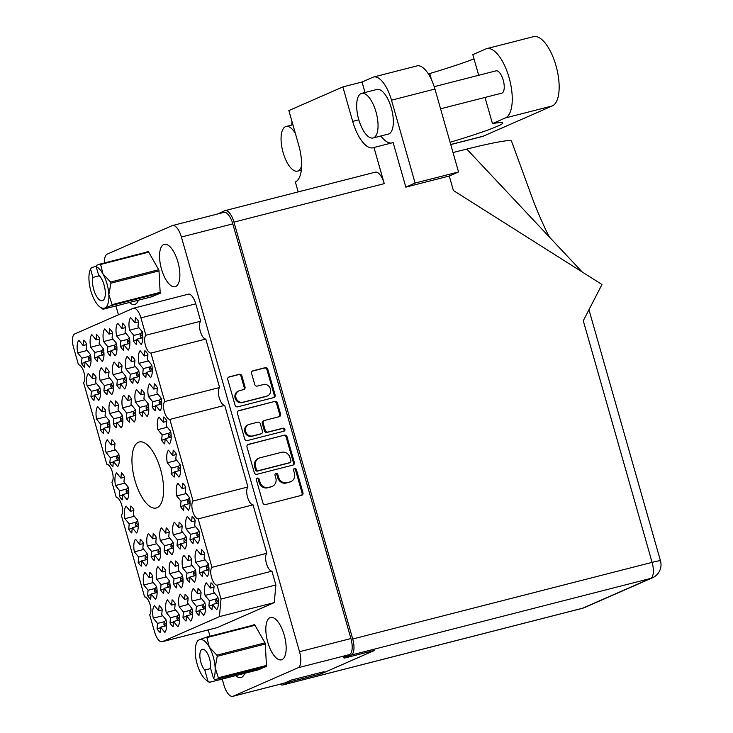 <?xml version="1.0" encoding="UTF-8"?>
<svg xmlns="http://www.w3.org/2000/svg" width="733" height="733" viewBox="0 0 733 733"><rect width="100%" height="100%" fill="white"/><g stroke="black" fill="none" stroke-linecap="round" stroke-linejoin="round"><path stroke-width="1.1" d="M238.903 390.881L238.042 391.257A6.047 5.516 66.3 0 0 235.247 398.596A6.047 5.516 66.3 0 0 242.119 402.6L265.841 396.526A6.047 5.516 66.3 0 0 266.62 396.26L267.481 395.884A6.047 5.516 66.3 0 0 270.413 388.976A6.047 5.516 66.3 0 0 263.404 384.541L257.347 386.089A2.263 2.062 66.3 0 1 254.727 384.431L251.602 373.473A2.263 2.062 66.3 0 1 252.986 370.797L265.199 367.664A2.263 2.062 66.3 0 1 267.82 369.322L275.113 394.931A2.263 2.062 66.3 0 1 273.73 397.607L237.694 406.833A2.263 2.062 66.3 0 1 235.073 405.175L227.78 379.575A2.263 2.062 66.3 0 1 229.163 376.89L239.279 374.306A2.263 2.062 66.3 0 1 241.899 375.965L245.014 386.914A2.263 2.062 66.3 0 1 243.631 389.599L239.682 390.616A6.047 5.516 66.3 0 0 238.903 390.881A6.047 5.516 66.3 0 0 236.118 398.211A6.047 5.516 66.3 0 0 242.989 402.215L266.711 396.15A6.047 5.516 66.3 0 0 267.481 395.884M284.908 429.318A1.585 1.448 66.3 0 0 283.075 428.154L267.857 432.049A2.263 2.062 66.3 0 1 265.236 430.39L263.165 423.124A2.263 2.062 66.3 0 1 264.558 420.44L279.163 416.701A2.263 2.062 66.3 0 0 280.547 414.017L277.431 403.068A2.263 2.062 66.3 0 0 274.811 401.409L238.775 410.627A2.263 2.062 66.3 0 0 237.391 413.311L244.685 438.911A2.263 2.062 66.3 0 0 247.305 440.57L283.937 431.196A1.585 1.448 66.3 0 0 284.908 429.318M283.634 431.27A1.585 1.448 66.3 0 0 282.214 428.539L283.075 428.154M138.455 442.274A34.075 13.808 -104.4 0 0 134.689 479.501A34.075 13.808 -104.4 0 0 156.221 507.996A34.075 13.808 -104.4 0 0 157.091 507.703A34.075 13.808 -104.4 0 0 160.866 470.467A34.075 13.808 -104.4 0 0 139.325 441.972A34.075 13.808 -104.4 0 0 138.455 442.274M270.01 617.644A21.871 8.86 -104.4 0 0 267.591 641.54A21.871 8.86 -104.4 0 0 281.417 659.837A21.871 8.86 -104.4 0 0 281.976 659.645A21.871 8.86 -104.4 0 0 284.395 635.74A21.871 8.86 -104.4 0 0 270.569 617.452A21.871 8.86 -104.4 0 0 270.01 617.644M235.733 675.615A21.871 8.86 -104.4 0 0 240.983 677.558A21.871 8.86 -104.4 0 0 241.542 677.365A21.871 8.86 -104.4 0 0 244.657 673.325M129.448 302.491A21.871 8.86 -104.4 0 0 134.698 304.433A21.871 8.86 -104.4 0 0 135.257 304.241A21.871 8.86 -104.4 0 0 138.372 300.209M163.725 244.52A21.871 8.86 -104.4 0 0 161.306 268.425A21.871 8.86 -104.4 0 0 175.132 286.713A21.871 8.86 -104.4 0 0 175.691 286.521A21.871 8.86 -104.4 0 0 178.11 262.625A21.871 8.86 -104.4 0 0 164.284 244.327A21.871 8.86 -104.4 0 0 163.725 244.52M208.887 605.971L209.363 600.693L205.084 595.434A14.962 6.066 -104.4 0 1 206.22 582.799L210.508 588.058L210.985 582.772A14.962 6.066 75.6 0 1 214.054 586.528L213.569 591.815L217.857 597.074A14.962 6.066 -104.4 0 1 216.721 609.7L212.433 604.45L211.956 609.728A14.962 6.066 75.6 0 1 208.887 605.971L212.368 605.082M195.931 611.652L196.407 606.374L192.119 601.115A14.962 6.066 -104.4 0 1 193.265 588.48L197.553 593.739L198.029 588.452A14.962 6.066 75.6 0 1 201.089 592.209L200.613 597.496L204.901 602.755A14.962 6.066 -104.4 0 1 203.756 615.381L199.468 610.131L198.991 615.408A14.962 6.066 75.6 0 1 195.931 611.652L199.413 610.763M182.975 617.333L183.452 612.055L179.164 606.796A14.962 6.066 -104.4 0 1 180.309 594.161L184.597 599.42L185.073 594.133A14.962 6.066 75.6 0 1 188.134 597.89L187.657 603.177L191.945 608.436A14.962 6.066 -104.4 0 1 190.8 621.062L186.512 615.802L186.035 621.089A14.962 6.066 75.6 0 1 182.975 617.333L186.457 616.444M170.01 623.013L170.496 617.727L166.208 612.476A14.962 6.066 -104.4 0 1 167.344 599.841L171.632 605.101L172.108 599.814A14.962 6.066 75.6 0 1 175.178 603.571L174.701 608.857L178.98 614.107A14.962 6.066 -104.4 0 1 177.844 626.742L173.556 621.483L173.08 626.77A14.962 6.066 75.6 0 1 170.01 623.013L173.501 622.125M133.333 340.726L133.809 335.439L129.521 330.18A14.962 6.066 -104.4 0 1 130.666 317.545L134.954 322.804L135.431 317.526A14.962 6.066 75.6 0 1 138.491 321.283L138.015 326.561L142.303 331.82A14.962 6.066 -104.4 0 1 141.157 344.455L136.869 339.196L136.393 344.483A14.962 6.066 75.6 0 1 133.333 340.726L136.814 339.828M142.779 373.876L143.256 368.598L138.968 363.339A14.962 6.066 -104.4 0 1 140.113 350.704L144.401 355.963L144.877 350.676A14.962 6.066 75.6 0 1 147.938 354.433L147.461 359.72L151.749 364.979A14.962 6.066 -104.4 0 1 150.604 377.605L146.316 372.355L145.84 377.632A14.962 6.066 75.6 0 1 142.779 373.876L146.261 372.987M152.217 407.035L152.702 401.748L148.414 396.498A14.962 6.066 -104.4 0 1 149.55 383.863L153.838 389.122L154.324 383.835A14.962 6.066 75.6 0 1 157.384 387.592L156.908 392.879L161.187 398.129A14.962 6.066 -104.4 0 1 160.051 410.764L155.762 405.505L155.286 410.792A14.962 6.066 75.6 0 1 152.217 407.035L155.708 406.146M161.663 440.194L162.14 434.907L157.861 429.648A14.962 6.066 -104.4 0 1 158.997 417.022L163.285 422.272L163.761 416.995A14.962 6.066 75.6 0 1 166.831 420.751L166.345 426.029L170.633 431.288A14.962 6.066 -104.4 0 1 169.497 443.923L165.209 438.664L164.723 443.951A14.962 6.066 75.6 0 1 161.663 440.194L165.145 439.296M171.11 473.353L171.586 468.066L167.298 462.807A14.962 6.066 -104.4 0 1 168.443 450.172L172.731 455.431L173.208 450.144A14.962 6.066 75.6 0 1 176.268 453.901L175.792 459.188L180.08 464.447A14.962 6.066 -104.4 0 1 178.934 477.082L174.646 471.823L174.17 477.101A14.962 6.066 75.6 0 1 171.11 473.353L174.591 472.455M180.556 506.503L181.033 501.225L176.745 495.966A14.962 6.066 -104.4 0 1 177.89 483.331L182.178 488.59L182.654 483.304A14.962 6.066 75.6 0 1 185.715 487.06L185.238 492.347L189.526 497.606A14.962 6.066 -104.4 0 1 188.381 510.232L184.093 504.973L183.617 510.26A14.962 6.066 75.6 0 1 180.556 506.503L184.038 505.614M190.003 539.662L190.479 534.375L186.191 529.116A14.962 6.066 -104.4 0 1 187.336 516.49L191.625 521.749L192.101 516.463A14.962 6.066 75.6 0 1 195.161 520.219L194.685 525.506L198.973 530.756A14.962 6.066 -104.4 0 1 197.828 543.391L193.539 538.132L193.063 543.419A14.962 6.066 75.6 0 1 190.003 539.662L193.485 538.773M199.449 572.821L199.926 567.534L195.638 562.275A14.962 6.066 -104.4 0 1 196.783 549.64L201.062 554.899L201.548 549.622A14.962 6.066 75.6 0 1 204.608 553.378L204.131 558.656L208.419 563.915A14.962 6.066 -104.4 0 1 207.274 576.55L202.986 571.291L202.51 576.578A14.962 6.066 75.6 0 1 199.449 572.821L202.931 571.923M120.368 346.407L120.853 341.12L116.565 335.861A14.962 6.066 -104.4 0 1 117.711 323.226L121.99 328.485L122.475 323.198A14.962 6.066 75.6 0 1 125.535 326.955L125.059 332.241L129.338 337.501A14.962 6.066 -104.4 0 1 128.202 350.136L123.914 344.876L123.437 350.163A14.962 6.066 75.6 0 1 120.368 346.407L123.859 345.509M129.814 379.557L130.291 374.279L126.012 369.02A14.962 6.066 -104.4 0 1 127.148 356.385L131.436 361.644L131.913 356.357A14.962 6.066 75.6 0 1 134.982 360.114L134.496 365.401L138.784 370.66A14.962 6.066 -104.4 0 1 137.648 383.286L133.36 378.036L132.884 383.313A14.962 6.066 75.6 0 1 129.814 379.557L133.296 378.668M139.261 412.716L139.737 407.429L135.449 402.179A14.962 6.066 -104.4 0 1 136.595 389.544L140.883 394.803L141.359 389.516A14.962 6.066 75.6 0 1 144.419 393.273L143.943 398.56L148.231 403.81A14.962 6.066 -104.4 0 1 147.086 416.445L142.807 411.186L142.321 416.472A14.962 6.066 75.6 0 1 139.261 412.716L142.743 411.827M177.038 545.343L177.523 540.056L173.235 534.797A14.962 6.066 -104.4 0 1 174.372 522.171L178.66 527.421L179.136 522.143A14.962 6.066 75.6 0 1 182.205 525.9L181.729 531.178L186.008 536.437A14.962 6.066 -104.4 0 1 184.872 549.072L180.584 543.813L180.107 549.099A14.962 6.066 75.6 0 1 177.038 545.343L180.529 544.454M186.484 578.502L186.961 573.215L182.682 567.956A14.962 6.066 -104.4 0 1 183.818 555.321L188.106 560.58L188.583 555.293A14.962 6.066 75.6 0 1 191.652 559.05L191.166 564.337L195.454 569.596A14.962 6.066 -104.4 0 1 194.309 582.231L190.03 576.972L189.545 582.259A14.962 6.066 75.6 0 1 186.484 578.502L189.966 577.604M107.412 352.087L107.888 346.801L103.6 341.541A14.962 6.066 -104.4 0 1 104.746 328.906L109.034 334.166L109.51 328.879A14.962 6.066 75.6 0 1 112.58 332.635L112.094 337.922L116.382 343.181A14.962 6.066 -104.4 0 1 115.237 355.817L110.958 350.557L110.472 355.835A14.962 6.066 75.6 0 1 107.412 352.087L110.894 351.189M116.859 385.237L117.335 379.96L113.047 374.7A14.962 6.066 -104.4 0 1 114.192 362.065L118.48 367.325L118.957 362.038A14.962 6.066 75.6 0 1 122.017 365.794L121.541 371.081L125.829 376.341A14.962 6.066 -104.4 0 1 124.683 388.966L120.395 383.707L119.919 388.994A14.962 6.066 75.6 0 1 116.859 385.237L120.34 384.349M126.305 418.396L126.782 413.11L122.493 407.85A14.962 6.066 -104.4 0 1 123.639 395.224L127.927 400.484L128.403 395.197A14.962 6.066 75.6 0 1 131.464 398.954L130.987 404.24L135.275 409.49A14.962 6.066 -104.4 0 1 134.13 422.126L129.842 416.866L129.365 422.153A14.962 6.066 75.6 0 1 126.305 418.396L129.787 417.508M164.082 551.024L164.559 545.737L160.27 540.478A14.962 6.066 -104.4 0 1 161.416 527.852L165.704 533.102L166.18 527.824A14.962 6.066 75.6 0 1 169.241 531.581L168.764 536.858L173.052 542.118A14.962 6.066 -104.4 0 1 171.907 554.753L167.628 549.493L167.142 554.78A14.962 6.066 75.6 0 1 164.082 551.024L167.564 550.126M173.529 584.183L174.005 578.896L169.717 573.637A14.962 6.066 -104.4 0 1 170.862 561.002L175.15 566.261L175.627 560.974A14.962 6.066 75.6 0 1 178.687 564.731L178.211 570.017L182.499 575.277A14.962 6.066 -104.4 0 1 181.353 587.912L177.065 582.653L176.589 587.93A14.962 6.066 75.6 0 1 173.529 584.183L177.01 583.285M94.456 357.759L94.933 352.481L90.645 347.222A14.962 6.066 -104.4 0 1 91.79 334.587L96.078 339.846L96.554 334.56A14.962 6.066 75.6 0 1 99.615 338.316L99.138 343.603L103.426 348.862A14.962 6.066 -104.4 0 1 102.281 361.488L97.993 356.238L97.516 361.516A14.962 6.066 75.6 0 1 94.456 357.759L97.938 356.87M103.903 390.918L104.379 385.631L100.091 380.381A14.962 6.066 -104.4 0 1 101.236 367.746L105.525 373.005L106.001 367.719A14.962 6.066 75.6 0 1 109.061 371.475L108.585 376.762L112.873 382.012A14.962 6.066 -104.4 0 1 111.728 394.647L107.439 389.388L106.963 394.675A14.962 6.066 75.6 0 1 103.903 390.918L107.385 390.029M113.34 424.077L113.826 418.79L109.538 413.531A14.962 6.066 -104.4 0 1 110.683 400.905L114.962 406.155L115.448 400.878A14.962 6.066 75.6 0 1 118.508 404.634L118.031 409.912L122.319 415.171A14.962 6.066 -104.4 0 1 121.174 427.806L116.886 422.547L116.41 427.834A14.962 6.066 75.6 0 1 113.34 424.077L116.831 423.188M151.126 556.704L151.603 551.418L147.315 546.158A14.962 6.066 -104.4 0 1 148.46 533.532L152.748 538.782L153.224 533.505A14.962 6.066 75.6 0 1 156.285 537.262L155.808 542.539L160.096 547.798A14.962 6.066 -104.4 0 1 158.951 560.433L154.663 555.174L154.187 560.461A14.962 6.066 75.6 0 1 151.126 556.704L154.608 555.806M160.573 589.854L161.049 584.577L156.761 579.317A14.962 6.066 -104.4 0 1 157.907 566.682L162.185 571.942L162.671 566.655A14.962 6.066 75.6 0 1 165.731 570.411L165.255 575.698L169.543 580.957A14.962 6.066 -104.4 0 1 168.398 593.583L164.11 588.333L163.633 593.611A14.962 6.066 75.6 0 1 160.573 589.854L164.055 588.966M81.5 363.44L81.977 358.162L77.689 352.903A14.962 6.066 -104.4 0 1 78.834 340.268L83.113 345.527L83.599 340.24A14.962 6.066 75.6 0 1 86.659 343.997L86.182 349.284L90.471 354.543A14.962 6.066 -104.4 0 1 89.325 367.169L85.037 361.919L84.561 367.196A14.962 6.066 75.6 0 1 81.5 363.44L84.982 362.551M90.938 396.599L91.423 391.312L87.135 386.062A14.962 6.066 -104.4 0 1 88.272 373.427L92.56 378.686L93.036 373.399A14.962 6.066 75.6 0 1 96.105 377.156L95.629 382.443L99.908 387.693A14.962 6.066 -104.4 0 1 98.772 400.328L94.484 395.069L94.007 400.355A14.962 6.066 75.6 0 1 90.938 396.599L94.429 395.71M100.384 429.758L100.861 424.471L96.582 419.212A14.962 6.066 -104.4 0 1 97.718 406.586L102.006 411.836L102.483 406.558A14.962 6.066 75.6 0 1 105.552 410.315L105.066 415.593L109.354 420.852A14.962 6.066 -104.4 0 1 108.209 433.487L103.93 428.228L103.445 433.515A14.962 6.066 75.6 0 1 100.384 429.758L103.866 428.86M109.831 462.917L110.307 457.63L106.019 452.371A14.962 6.066 -104.4 0 1 107.165 439.736L111.453 444.995L111.929 439.708A14.962 6.066 75.6 0 1 114.989 443.465L114.513 448.752L118.801 454.011A14.962 6.066 -104.4 0 1 117.656 466.646L113.368 461.387L112.891 466.664A14.962 6.066 75.6 0 1 109.831 462.917L113.313 462.019M119.277 496.067L119.754 490.789L115.466 485.53A14.962 6.066 -104.4 0 1 116.611 472.895L120.899 478.154L121.376 472.867A14.962 6.066 75.6 0 1 124.436 476.624L123.959 481.911L128.248 487.17A14.962 6.066 -104.4 0 1 127.102 499.796L122.814 494.537L122.338 499.824A14.962 6.066 75.6 0 1 119.277 496.067L122.759 495.178M128.724 529.226L129.2 523.939L124.912 518.68A14.962 6.066 -104.4 0 1 126.058 506.054L130.346 511.313L130.822 506.027A14.962 6.066 75.6 0 1 133.882 509.783L133.406 515.061L137.694 520.32A14.962 6.066 -104.4 0 1 136.549 532.955L132.261 527.696L131.784 532.983A14.962 6.066 75.6 0 1 128.724 529.226L132.206 528.337M138.161 562.385L138.647 557.098L134.359 551.839A14.962 6.066 -104.4 0 1 135.504 539.204L139.783 544.463L140.269 539.186A14.962 6.066 75.6 0 1 143.329 542.942L142.853 548.22L147.131 553.479A14.962 6.066 -104.4 0 1 145.995 566.114L141.707 560.855L141.231 566.142A14.962 6.066 75.6 0 1 138.161 562.385L141.652 561.487M147.608 595.535L148.084 590.257L143.805 584.998A14.962 6.066 -104.4 0 1 144.942 572.363L149.23 577.622L149.706 572.336A14.962 6.066 75.6 0 1 152.776 576.092L152.29 581.379L156.578 586.638A14.962 6.066 -104.4 0 1 155.442 599.264L151.154 594.014L150.677 599.292A14.962 6.066 75.6 0 1 147.608 595.535L151.09 594.646M157.054 628.694L157.531 623.407L153.243 618.157A14.962 6.066 -104.4 0 1 154.388 605.522L158.676 610.781L159.153 605.495A14.962 6.066 75.6 0 1 162.213 609.251L161.736 614.538L166.024 619.788A14.962 6.066 -104.4 0 1 164.879 632.423L160.6 627.164L160.115 632.451A14.962 6.066 75.6 0 1 157.054 628.694L160.536 627.805M284.422 435.145L248.386 444.372A2.263 2.062 66.3 0 0 247.003 447.048L254.296 472.657A2.263 2.062 66.3 0 0 256.916 474.306L292.953 465.089A2.263 2.062 66.3 0 0 294.336 462.404L287.043 436.804A2.263 2.062 66.3 0 0 284.422 435.145L247.708 444.702M222.209 679.079L223.858 684.869A14.275 5.782 -104.4 0 0 232.755 696.35A14.275 5.782 -104.4 0 0 233.112 696.222L298.084 667.745A14.275 5.782 -104.4 0 0 299.531 651.692L181.408 237.016A14.275 5.782 -104.4 0 0 172.512 225.535A14.275 5.782 -104.4 0 0 172.154 225.663L107.183 254.14A14.275 5.782 -104.4 0 0 104.489 262.927M172.512 225.535L223.904 212.378A14.275 5.782 75.6 0 1 232.801 223.867L350.924 638.544A14.275 5.782 75.6 0 1 349.476 654.596L343.832 657.299M260.004 482.131L259.152 479.153A1.585 1.448 66.3 0 0 256.348 479.868L262.918 502.92A2.263 2.062 66.3 0 0 265.538 504.579L301.575 495.352A2.263 2.062 66.3 0 0 302.958 492.668L296.389 469.615A1.585 1.448 66.3 0 0 294.354 468.524A1.585 1.448 66.3 0 0 293.585 470.339L294.437 473.316A7.229 6.597 66.3 0 1 290.937 481.581A7.229 6.597 66.3 0 1 290.011 481.902L287.006 482.671A7.229 6.597 66.3 0 1 278.622 477.366L277.77 474.388A1.585 1.448 66.3 0 0 274.967 475.103L275.819 478.081A7.229 6.597 66.3 0 1 272.319 486.345A7.229 6.597 66.3 0 1 271.393 486.666L268.388 487.436A7.229 6.597 66.3 0 1 260.004 482.131L259.143 482.516A7.229 6.597 66.3 0 0 267.527 487.811L268.388 487.436M324.05 671.685L291.422 680.041L284.505 683.064A14.275 5.782 75.6 0 1 284.147 683.193L232.755 696.35M115.924 305.954L118.434 314.787M208.209 629.931L210.004 636.244M256.816 670.219L266.5 666.425L265.254 643.354L254.534 624.424L252.253 625.432M150.531 297.094L160.206 293.301L158.969 270.23L148.249 251.309L145.959 252.308M162.094 641.741L216.95 627.695A11.975 4.847 -104.4 0 0 217.261 627.585L274.279 602.599L275.865 584.989L271.925 571.154A9.437 3.821 75.6 0 1 266.446 563.512A9.437 3.821 75.6 0 1 266.839 553.296L253.041 504.835A9.437 3.821 75.6 0 1 247.552 497.194A9.437 3.821 75.6 0 1 247.946 486.978L224.701 405.367A9.437 3.821 75.6 0 1 219.222 397.726A9.437 3.821 75.6 0 1 219.616 387.51L205.808 339.058A9.437 3.821 75.6 0 1 200.329 331.417A9.437 3.821 75.6 0 1 200.723 321.201L195.775 303.819A11.975 4.847 -104.4 0 0 188.317 294.19L133.452 308.236A11.975 4.847 -104.4 0 0 133.149 308.346L74.748 333.936A11.975 4.847 -104.4 0 0 73.529 347.405L78.477 364.777A9.437 3.821 75.6 0 1 83.965 372.419A9.437 3.821 75.6 0 1 83.571 382.635L106.816 464.246A9.437 3.821 75.6 0 1 112.296 471.887A9.437 3.821 75.6 0 1 111.902 482.103L116.263 497.405A9.437 3.821 75.6 0 1 121.742 505.046A9.437 3.821 75.6 0 1 121.348 515.262L144.593 596.873A9.437 3.821 75.6 0 1 150.073 604.514A9.437 3.821 75.6 0 1 149.679 614.73L154.636 632.103A11.975 4.847 -104.4 0 0 162.094 641.741A11.975 4.847 -104.4 0 0 162.396 641.632L219.414 616.636L221.009 599.035L217.069 585.2A9.437 3.821 75.6 0 1 211.59 577.558A9.437 3.821 75.6 0 1 211.984 567.333L198.176 518.882A9.437 3.821 75.6 0 1 192.697 511.24A9.437 3.821 75.6 0 1 193.091 501.024L169.845 419.413A9.437 3.821 75.6 0 1 164.366 411.772A9.437 3.821 75.6 0 1 164.751 401.556L150.952 353.104A9.437 3.821 75.6 0 1 145.473 345.463A9.437 3.821 75.6 0 1 145.867 335.238L140.919 317.865A11.975 4.847 -104.4 0 0 133.452 308.236M275.865 584.989L221.009 599.035M271.925 571.154L217.069 585.2M274.279 602.599L219.414 616.636M200.723 321.201L145.867 335.238M205.808 339.058L150.952 353.104M219.616 387.51L164.751 401.556M224.701 405.367L169.845 419.413M247.946 486.978L193.091 501.024M253.041 504.835L198.176 518.882M266.839 553.296L211.984 567.333M272.319 486.345L271.448 486.73A7.229 6.597 66.3 0 1 270.523 487.042L267.527 487.811M290.937 481.581L290.066 481.966A7.229 6.597 66.3 0 1 289.141 482.277L286.145 483.047A7.229 6.597 66.3 0 1 277.761 477.742L276.909 474.764A1.585 1.448 66.3 0 0 275.342 473.564M301.391 495.398A2.263 2.062 66.3 0 0 302.088 493.052L295.527 470A1.585 1.448 66.3 0 0 293.951 468.799M259.143 482.516L258.291 479.529A1.585 1.448 66.3 0 0 256.724 478.328M292.769 465.134A2.263 2.062 66.3 0 0 293.466 462.78L286.172 437.18A2.263 2.062 66.3 0 0 283.552 435.521M256.422 469.551A1.585 1.448 66.3 0 0 258.254 470.705L289.883 462.615A1.585 1.448 66.3 0 0 290.854 460.736L289.956 457.584A7.229 6.597 66.3 0 0 281.573 452.288L259.949 457.823A7.229 6.597 66.3 0 0 259.024 458.143A7.229 6.597 66.3 0 0 255.524 466.399L256.422 469.551L255.551 469.926A1.585 1.448 66.3 0 0 257.393 471.09L258.254 470.705M289.407 462.816A1.585 1.448 66.3 0 1 289.022 462.99L257.393 471.09M259.024 458.143L258.163 458.519A7.229 6.597 66.3 0 0 254.663 466.784L255.524 466.399M255.551 469.926L254.663 466.784M238.097 410.966L274.811 401.409M278.989 416.747A2.263 2.062 66.3 0 0 279.685 414.402L276.561 403.443A2.263 2.062 66.3 0 0 273.95 401.785M263.688 420.824A2.263 2.062 66.3 0 0 262.304 423.5L264.375 430.775A2.263 2.062 66.3 0 0 266.995 432.433L282.214 428.539M249.394 424.325A6.047 5.516 66.3 0 0 248.615 424.59A6.047 5.516 66.3 0 0 245.83 431.929A6.047 5.516 66.3 0 0 252.693 435.933L261.058 433.789A2.263 2.062 66.3 0 0 262.441 431.114L260.371 423.839A2.263 2.062 66.3 0 0 257.75 422.19L249.394 424.325M248.615 424.59L247.754 424.966A6.047 5.516 66.3 0 0 244.959 432.305A6.047 5.516 66.3 0 0 251.831 436.309L252.693 435.933M261.342 433.698L260.481 434.073A2.263 2.062 66.3 0 1 260.188 434.174L251.831 436.309M243.448 389.644A2.263 2.062 66.3 0 0 244.153 387.299L241.029 376.341A2.263 2.062 66.3 0 0 238.408 374.682L228.485 377.22M273.546 397.653A2.263 2.062 66.3 0 0 274.252 395.307L266.959 369.707A2.263 2.062 66.3 0 0 264.338 368.048L252.308 371.127M158.676 610.781L162.158 609.883M162.717 615.729L153.243 618.157M157.531 623.407L164.476 621.63M160.6 627.164L166.583 625.634M149.23 577.622L152.711 576.734M153.27 582.57L143.805 584.998M148.084 590.257L155.029 588.48M151.154 594.014L157.137 592.475M139.783 544.463L143.274 543.574M143.824 549.42L134.359 551.839M138.647 557.098L145.583 555.321M141.707 560.855L147.69 559.325M130.346 511.313L133.827 510.415M134.377 516.261L124.912 518.68M129.2 523.939L136.146 522.162M132.261 527.696L138.253 526.166M120.899 478.154L124.381 477.265M124.931 483.102L115.466 485.53M119.754 490.789L126.699 489.012M122.814 494.537L128.806 493.007M111.453 444.995L114.934 444.106M115.493 449.952L106.019 452.371M110.307 457.63L117.253 455.853M113.368 461.387L119.36 459.848M102.006 411.836L105.488 410.947M106.047 416.793L96.582 419.212M100.861 424.471L107.806 422.694M103.93 428.228L109.913 426.698M92.56 378.686L96.041 377.788M96.6 383.634L87.135 386.062M91.423 391.312L98.359 389.535M94.484 395.069L100.467 393.539M83.113 345.527L86.604 344.638M87.154 350.475L77.689 352.903M81.977 358.162L88.922 356.385M85.037 361.919L91.029 360.379M162.185 571.942L165.676 571.053M166.226 576.889L156.761 579.317M161.049 584.577L167.994 582.799M164.11 588.333L170.102 586.794M152.748 538.782L156.23 537.894M156.78 543.739L147.315 546.158M151.603 551.418L158.548 549.64M154.663 555.174L160.655 553.644M114.962 406.155L118.453 405.267M119.003 411.112L109.538 413.531M113.826 418.79L120.771 417.013M116.886 422.547L122.869 421.017M105.525 373.005L109.006 372.107M109.556 377.953L100.091 380.381M104.379 385.631L111.324 383.854M107.439 389.388L113.432 387.858M96.078 339.846L99.56 338.958M100.109 344.794L90.645 347.222M94.933 352.481L101.878 350.704M97.993 356.238L103.985 354.699M175.15 566.261L178.632 565.372M179.182 571.218L169.717 573.637M174.005 578.896L180.95 577.118M177.065 582.653L183.058 581.113M165.704 533.102L169.186 532.213M169.744 538.059L160.27 540.478M164.559 545.737L171.504 543.959M167.628 549.493L173.611 547.963M127.927 400.484L131.409 399.586M131.958 405.431L122.493 407.85M126.782 413.11L133.727 411.332M129.842 416.866L135.834 415.336M118.48 367.325L121.962 366.436M122.521 372.272L113.047 374.7M117.335 379.96L124.28 378.182M120.395 383.707L126.388 382.177M109.034 334.166L112.516 333.277M113.074 339.122L103.6 341.541M107.888 346.801L114.834 345.023M110.958 350.557L116.941 349.018M188.106 560.58L191.588 559.691M192.147 565.537L182.682 567.956M186.961 573.215L193.906 571.438M190.03 576.972L196.013 575.442M178.66 527.421L182.141 526.532M182.7 532.378L173.235 534.797M177.523 540.056L184.459 538.279M180.584 543.813L186.567 542.283M140.883 394.803L144.364 393.905M144.923 399.751L135.449 402.179M139.737 407.429L146.682 405.651M142.807 411.186L148.79 409.655M131.436 361.644L134.918 360.755M135.477 366.592L126.012 369.02M130.291 374.279L137.236 372.501M133.36 378.036L139.343 376.496M121.99 328.485L125.48 327.596M126.03 333.442L116.565 335.861M120.853 341.12L127.789 339.342M123.914 344.876L129.897 343.346M201.062 554.899L204.553 554.011M205.103 559.856L195.638 562.275M199.926 567.534L206.871 565.757M202.986 571.291L208.969 569.761M191.625 521.749L195.106 520.851M195.656 526.697L186.191 529.116M190.479 534.375L197.424 532.598M193.539 538.132L199.532 536.602M182.178 488.59L185.66 487.702M186.209 493.538L176.745 495.966M181.033 501.225L187.978 499.448M184.093 504.973L190.085 503.443M172.731 455.431L176.213 454.542M176.772 460.388L167.298 462.807M171.586 468.066L178.531 466.289M174.646 471.823L180.639 470.284M163.285 422.272L166.767 421.383M167.326 427.229L157.861 429.648M162.14 434.907L169.085 433.13M165.209 438.664L171.192 437.134M153.838 389.122L157.32 388.224M157.879 394.07L148.414 396.498M152.702 401.748L159.638 399.971M155.762 405.505L161.746 403.975M144.401 355.963L147.883 355.074M148.433 360.911L138.968 363.339M143.256 368.598L150.201 366.821M146.316 372.355L152.308 370.816M134.954 322.804L138.436 321.915M138.986 327.761L129.521 330.18M133.809 335.439L140.754 333.662M136.869 339.196L142.862 337.666M171.632 605.101L175.114 604.203M175.673 610.048L166.208 612.476M170.496 617.727L177.432 615.949M173.556 621.483L179.539 619.953M184.597 599.42L188.079 598.531M188.628 604.368L179.164 606.796M183.452 612.055L190.397 610.277M186.512 615.802L192.504 614.272M197.553 593.739L201.034 592.85M201.593 598.687L192.119 601.115M196.407 606.374L203.353 604.597M199.468 610.131L205.46 608.592M210.508 588.058L213.99 587.17M214.549 593.006L205.084 595.434M209.363 600.693L216.308 598.916M212.433 604.45L218.416 602.911M165.09 626.019L164.11 624.809A1.613 1.109 -39.2 0 1 163.935 624.159L164.128 622.005L166.052 619.953M166.583 625.011L164.128 622.005M208.786 681.965A24.519 9.932 -104.4 0 0 209.033 682.157A24.519 9.932 -104.4 0 0 209.336 682.368L260.902 668.881M209.336 682.368L259.308 669.577M266.482 666.132L215.016 679.601L213.532 678.602A21.532 8.723 -104.4 0 0 215.136 667.717L218.37 677.768L266.446 665.463M218.141 678.511A24.519 9.932 -104.4 0 0 218.37 677.768M209.4 682.066L207.915 681.058A21.532 8.723 -104.4 0 1 206.239 680.105L209.033 682.157M197.562 641.036L199.312 639.781A21.532 8.723 -104.4 0 0 196.673 642.713A21.532 8.723 -104.4 0 0 195.262 653.185A21.532 8.723 -104.4 0 0 201.144 673.847A21.532 8.723 -104.4 0 0 206.239 680.105M255.011 625.267L206.917 637.573L209.253 647.047A21.532 8.723 -104.4 0 0 199.312 639.781L206.367 637.169L254.736 624.791M206.917 637.573A24.519 9.932 -104.4 0 0 206.367 637.169M265.291 644.005L217.215 656.31L215.136 667.717A21.532 8.723 -104.4 0 0 209.253 647.047L216.886 655.165L264.97 642.859M217.215 656.31A24.519 9.932 -104.4 0 0 216.886 655.165M210.673 668.569L204.782 670.081L207.915 681.058M213.532 678.602L210.398 667.616A11.517 4.664 -104.4 0 0 208.309 655.174A11.517 4.664 -104.4 0 0 202.345 649.301A11.517 4.664 -104.4 0 0 200.008 658.032A11.517 4.664 -104.4 0 0 204.782 670.081M266.5 666.425L215.016 679.601M155.653 592.86L154.672 591.659A1.613 1.109 -39.2 0 1 154.489 591L154.681 588.846L156.605 586.794M157.137 591.852L154.681 588.846M146.206 559.7L145.226 558.5A1.613 1.109 -39.2 0 1 145.042 557.85L145.244 555.687L147.168 553.635M147.69 558.702L145.244 555.687M136.759 526.551L135.779 525.341A1.613 1.109 -39.2 0 1 135.596 524.691L135.797 522.537L137.722 520.485M138.244 525.543L135.797 522.537M127.313 493.391L126.333 492.191A1.613 1.109 -39.2 0 1 126.158 491.531L126.351 489.378L128.275 487.326M128.797 492.384L126.351 489.378M117.866 460.232L116.886 459.032A1.613 1.109 -39.2 0 1 116.712 458.382L116.904 456.219L118.828 454.167M119.36 459.224L116.904 456.219M108.429 427.073L107.439 425.873A1.613 1.109 -39.2 0 1 107.265 425.222L107.458 423.069L109.382 421.008M109.913 426.075L107.458 423.069M98.982 393.923L98.002 392.714A1.613 1.109 -39.2 0 1 97.819 392.063L98.011 389.91L99.945 387.858M100.467 392.915L98.011 389.91M89.536 360.764L88.556 359.564A1.613 1.109 -39.2 0 1 88.372 358.904L88.574 356.751L90.498 354.699M91.02 359.756L88.574 356.751M178.055 620.338L177.074 619.128A1.613 1.109 -39.2 0 1 176.891 618.478L177.084 616.325L179.017 614.272M179.539 619.33L177.084 616.325M168.608 587.179L167.628 585.979A1.613 1.109 -39.2 0 1 167.445 585.319L167.646 583.166L169.57 581.113M170.093 586.171L167.646 583.166M159.162 554.02L158.181 552.819A1.613 1.109 -39.2 0 1 158.007 552.169L158.2 550.007L160.124 547.954M160.646 553.021L158.2 550.007M121.385 421.393L120.404 420.192A1.613 1.109 -39.2 0 1 120.221 419.542L120.423 417.389L122.347 415.327M122.869 420.394L120.423 417.389M111.938 388.243L110.958 387.033A1.613 1.109 -39.2 0 1 110.775 386.383L110.976 384.229L112.9 382.177M113.423 387.235L110.976 384.229M102.492 355.084L101.511 353.883A1.613 1.109 -39.2 0 1 101.337 353.224L101.53 351.07L103.454 349.018M103.976 354.076L101.53 351.07M191.011 614.657L190.03 613.457A1.613 1.109 -39.2 0 1 189.856 612.797L190.049 610.644L191.973 608.592M192.495 613.649L190.049 610.644M181.564 581.498L180.584 580.298A1.613 1.109 -39.2 0 1 180.41 579.647L180.602 577.485L182.526 575.432M183.058 580.49L180.602 577.485M172.118 548.339L171.137 547.139A1.613 1.109 -39.2 0 1 170.963 546.488L171.156 544.335L173.08 542.273M173.611 547.34L171.156 544.335M134.341 415.721L133.36 414.511A1.613 1.109 -39.2 0 1 133.186 413.861L133.379 411.708L135.303 409.655M135.825 414.713L133.379 411.708M124.894 382.562L123.914 381.362A1.613 1.109 -39.2 0 1 123.74 380.702L123.932 378.549L125.856 376.496M126.388 381.554L123.932 378.549M115.448 349.403L114.467 348.202A1.613 1.109 -39.2 0 1 114.293 347.552L114.485 345.39L116.41 343.337M116.941 348.395L114.485 345.39M203.966 608.976L202.986 607.776A1.613 1.109 -39.2 0 1 202.812 607.116L203.004 604.963L204.928 602.911M205.46 607.969L203.004 604.963M194.529 575.817L193.539 574.617A1.613 1.109 -39.2 0 1 193.365 573.966L193.558 571.804L195.482 569.752M196.013 574.809L193.558 571.804M185.083 542.658L184.102 541.458A1.613 1.109 -39.2 0 1 183.919 540.807L184.111 538.654L186.045 536.593M186.567 541.66L184.111 538.654M147.296 410.04L146.316 408.831A1.613 1.109 -39.2 0 1 146.142 408.18L146.334 406.027L148.258 403.975M148.79 409.032L146.334 406.027M137.859 376.881L136.879 375.681A1.613 1.109 -39.2 0 1 136.695 375.021L136.888 372.868L138.821 370.816M139.343 375.873L136.888 372.868M128.412 343.722L127.432 342.522A1.613 1.109 -39.2 0 1 127.249 341.871L127.45 339.709L129.374 337.656M129.897 342.714L127.45 339.709M216.931 603.296L215.951 602.095A1.613 1.109 -39.2 0 1 215.768 601.436L215.96 599.282L217.893 597.23M218.416 602.288L215.96 599.282M207.485 570.137L206.504 568.936A1.613 1.109 -39.2 0 1 206.321 568.286L206.523 566.123L208.447 564.071M208.969 569.138L206.523 566.123M198.038 536.987L197.058 535.777A1.613 1.109 -39.2 0 1 196.875 535.127L197.076 532.973L199 530.921M199.523 535.979L197.076 532.973M188.592 503.828L187.611 502.627A1.613 1.109 -39.2 0 1 187.437 501.968L187.63 499.814L189.554 497.762M190.085 502.82L187.63 499.814M179.145 470.668L178.165 469.468A1.613 1.109 -39.2 0 1 177.991 468.818L178.183 466.655L180.107 464.603M180.639 469.661L178.183 466.655M169.708 437.509L168.727 436.309A1.613 1.109 -39.2 0 1 168.544 435.659L168.737 433.505L170.661 431.444M171.192 436.511L168.737 433.505M160.261 404.359L159.281 403.15A1.613 1.109 -39.2 0 1 159.098 402.499L159.299 400.346L161.223 398.294M161.746 403.352L159.299 400.346M150.815 371.2L149.834 370A1.613 1.109 -39.2 0 1 149.651 369.34L149.853 367.187L151.777 365.135M152.299 370.192L149.853 367.187M141.368 338.041L140.388 336.841A1.613 1.109 -39.2 0 1 140.214 336.19L140.406 334.028L142.33 331.976M142.853 337.043L140.406 334.028M148.726 252.143L100.632 264.457L102.968 273.931A21.532 8.723 -104.4 0 0 96.197 266.72L96.948 265.144L100.082 264.054L148.451 251.666M91.277 267.911L90.59 269.185A21.532 8.723 -104.4 0 0 90.379 269.588A21.532 8.723 -104.4 0 0 88.977 280.061A21.532 8.723 -104.4 0 0 94.859 300.732A21.532 8.723 -104.4 0 0 99.954 306.99A21.532 8.723 -104.4 0 0 104.801 307.997A21.532 8.723 -104.4 0 0 108.85 294.602A21.532 8.723 -104.4 0 0 102.968 273.931L110.601 282.049L158.685 269.735M100.632 264.457A24.519 9.932 -104.4 0 0 100.082 264.054M159.006 270.889L110.921 283.195L108.85 294.602L112.085 304.644L160.161 292.339M110.921 283.195A24.519 9.932 -104.4 0 0 110.601 282.049M160.197 293.017L111.856 305.386L104.801 307.997L103.051 309.253L153.014 296.462M111.856 305.386A24.519 9.932 -104.4 0 0 112.085 304.644M102.492 308.85A24.519 9.932 -104.4 0 0 102.748 309.042A24.519 9.932 -104.4 0 0 103.051 309.253M99.395 275.755L92.926 277.413A13.817 5.598 -104.4 0 0 94.841 292.852A13.817 5.598 -104.4 0 0 102.336 300.713A13.817 5.598 -104.4 0 0 105.021 289.333A13.817 5.598 -104.4 0 0 98.543 274.948L96.197 266.72M90.59 269.185L92.926 277.413M96.399 266.308L91.341 267.609M478.695 75.288L472.812 54.645L485.75 48.974A35.917 14.55 75.6 0 1 486.666 48.653L533.569 36.65A35.917 14.55 75.6 0 1 556.274 66.685A35.917 14.55 75.6 0 1 552.297 105.928L483.359 136.146A35.917 14.55 75.6 0 1 482.442 136.466L450.758 144.575M434.211 86.668L496.039 70.844A11.517 4.664 75.6 0 1 503.214 80.108A11.517 4.664 75.6 0 1 501.757 93.155L440.57 108.814M375.992 111.883A23.025 9.327 -104.4 0 0 361.644 93.366A23.025 9.327 -104.4 0 0 358.721 119.461A23.025 9.327 -104.4 0 0 373.07 137.978A23.025 9.327 -104.4 0 0 375.992 111.883M373.07 137.978L388.362 134.066A23.025 9.327 -104.4 0 0 391.294 107.971A23.025 9.327 -104.4 0 0 376.945 89.444L361.644 93.366M295.28 133.113A23.025 9.327 -104.4 0 0 286.053 126.497A23.025 9.327 -104.4 0 0 283.121 152.592A23.025 9.327 -104.4 0 0 297.479 171.11A23.025 9.327 -104.4 0 0 301.602 165.85M486.666 48.653A35.917 14.55 75.6 0 1 509.371 78.697A35.917 14.55 75.6 0 1 505.394 117.94L492.457 123.611L485.008 97.434M415.107 183.058L458.546 171.943L449.265 176.012L405.825 187.135L415.107 183.058L391.495 100.174A28.779 11.664 -104.4 0 0 373.564 77.02A28.779 11.664 -104.4 0 0 372.831 77.277L362.029 82.004L342.861 86.915L352.683 121.394A32.811 13.295 -104.4 0 0 373.134 147.791A32.811 13.295 -104.4 0 0 373.967 147.498L384.257 183.635L233.955 222.117A14.275 5.782 -104.4 0 0 225.058 210.628A14.275 5.782 -104.4 0 0 224.701 210.756L217.554 214.009M365.016 92.505L362.029 82.004M391.431 143.027A32.811 13.295 75.6 0 1 380.867 135.981M405.825 187.135L393.135 142.587L373.967 147.498M291.954 121.403A28.779 11.664 -104.4 0 0 291.752 125.041M280.217 684.201A14.275 5.782 -104.4 0 0 282.993 684.943A14.275 5.782 -104.4 0 0 283.359 684.814L582.735 608.179L650.638 578.419L351.263 655.055A14.275 5.782 -104.4 0 0 352.71 639.002L233.955 222.117M449.265 176.012L453.388 190.507L601.985 284.505L583.276 320.761L652.095 562.367L352.71 639.002M298.184 191.909L295.353 181.958A32.811 13.295 -104.4 0 0 298.688 145.061L288.866 110.582L342.861 86.915M373.564 77.02L417.004 65.897A28.779 11.664 75.6 0 1 434.935 89.05L391.495 100.174M458.546 171.943L434.935 89.05M290.213 680.572L290.525 681.672L283.359 684.814M343.777 657.089L344.089 658.197L351.263 655.055M290.525 681.672L321.118 673.847L374.682 650.363L344.089 658.197M320.742 672.537L321.118 673.847M225.058 210.628L375.36 172.154A14.275 5.782 75.6 0 1 384.257 183.635M582.24 272.007L466.774 149.092L453.021 152.528M466.774 149.092A86.347 5.232 -15.9 0 1 511.515 141.102L531.48 195.803C537.234 212.011 548.907 237.446 550.281 238.152M474.013 58.86A70.002 4.242 -15.9 0 1 429.74 73.52L428.484 74.079M492.457 123.611A70.002 4.242 -15.9 0 1 502.756 122.952A70.002 4.242 -15.9 0 1 450.099 142.275M431.49 79.659L429.74 73.52M265.841 396.526L266.711 396.15M181.408 237.016L232.801 223.867M299.531 651.692L350.924 638.544M298.084 667.745L349.476 654.596M233.112 696.222L284.505 683.064M217.261 627.585L162.396 641.632M195.775 303.819L140.919 317.865M270.523 487.042L271.393 486.666M276.909 474.764L277.77 474.388M277.761 477.742L278.622 477.366M286.145 483.047L287.006 482.671M289.141 482.277L290.011 481.902M295.527 470L296.389 469.615M302.088 493.052L302.958 492.668M258.291 479.529L259.152 479.153M247.827 444.61L248.386 444.372M286.172 437.18L287.043 436.804M293.466 462.78L294.336 462.404M289.022 462.99L289.883 462.615M238.216 410.874L238.775 410.627M276.561 403.443L277.431 403.068M279.685 414.402L280.547 414.017M262.304 423.5L263.165 423.124M264.375 430.775L265.236 430.39M266.995 432.433L267.857 432.049M260.188 434.174L261.058 433.789M241.029 376.341L241.899 375.965M244.153 387.299L245.014 386.914M242.119 402.6L242.989 402.215M252.427 371.035L252.986 370.797M264.338 368.048L265.199 367.664M266.959 369.707L267.82 369.322M274.252 395.307L275.113 394.931M228.604 377.138L229.163 376.89M238.408 374.682L239.279 374.306M165.383 625.936L163.935 624.159M155.946 592.786L154.489 591M146.499 559.627L145.042 557.85M137.053 526.468L135.596 524.691M127.606 493.318L126.158 491.531M118.16 460.159L116.712 458.382M108.713 427L107.265 425.222M99.276 393.841L97.819 392.063M89.829 360.691L88.372 358.904M178.348 620.265L176.891 618.478M168.902 587.106L167.445 585.319M159.455 553.946L158.007 552.169M121.678 421.319L120.221 419.542M112.231 388.169L110.775 386.383M102.785 355.01L101.337 353.224M191.304 614.584L189.856 612.797M181.857 581.425L180.41 579.647M172.411 548.266L170.963 546.488M134.634 415.638L133.186 413.861M125.187 382.489L123.74 380.702M115.741 349.329L114.293 347.552M204.26 608.903L202.812 607.116M194.822 575.744L193.365 573.966M185.376 542.585L183.919 540.807M147.59 409.958L146.142 408.18M138.152 376.808L136.695 375.021M128.706 343.649L127.249 341.871M217.225 603.222L215.768 601.436M207.778 570.063L206.321 568.286M198.331 536.904L196.875 535.127M188.885 503.754L187.437 501.968M179.438 470.595L177.991 468.818M170.001 437.436L168.544 435.659M160.554 404.286L159.098 402.499M151.108 371.127L149.651 369.34M141.661 337.968L140.214 336.19M450.731 144.502L483.359 136.146M358.822 119.827L352.683 121.394M582.735 608.179A14.275 5.782 75.6 0 1 582.378 608.308A14.275 14.275 0 0 0 584.567 607.547A14.275 13.02 66.3 0 1 582.735 608.179M588.956 309.747L660.47 560.8A14.275 0.861 164.1 0 0 652.095 562.367A14.275 5.782 -104.4 0 1 650.638 578.419A14.275 13.02 66.3 0 0 652.471 577.787L584.567 607.547M505.394 117.94L552.297 105.928M289.223 462.917L290.085 462.541M263.404 420.925L264.265 420.54M196.673 642.713L197.534 640.844M90.379 269.588L91.249 267.728M99.954 306.99L102.748 309.042M286.053 126.497L292.898 124.747M282.993 684.943L582.378 608.308M652.471 577.787A14.275 14.275 0 0 0 660.47 560.8M297.479 171.11L301.3 170.129"/></g></svg>
